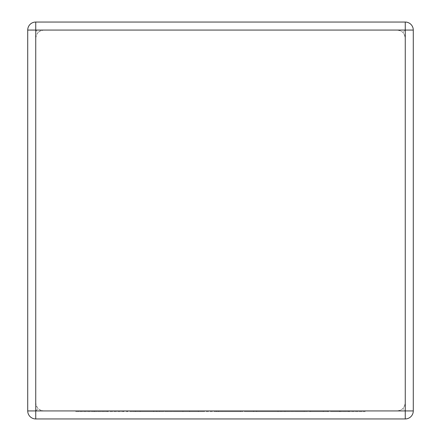 <?xml version="1.0" encoding="UTF-8"?>
<svg xmlns="http://www.w3.org/2000/svg" width="441" height="441" viewBox="0 0 441 441"><rect width="100%" height="100%" fill="white"/><g stroke="black" fill="none" stroke-linecap="round" stroke-linejoin="round"><path stroke-width="0.33" stroke-dasharray="2.21 1.65" d="M43.758 30.071L397.242 30.071L399.871 30.512L402.914 32.419L404.386 34.448L405.262 38.091L405.262 402.909L404.816 405.544L402.914 408.581L400.886 410.053L397.242 410.929L399.871 410.488L402.914 408.581L404.386 406.552L405.262 402.909L405.262 38.091L404.816 35.456L402.914 32.419L400.886 30.947L397.242 30.071L43.758 30.071L41.129 30.512L38.086 32.419L40.114 30.947L43.758 30.071M35.738 22.05L405.262 22.05L35.738 22.05A8.021 8.021 0 0 0 27.722 30.071L27.722 410.929A8.021 8.021 0 0 0 35.738 418.95L405.262 418.95A8.021 8.021 0 0 0 413.278 410.929L413.278 30.071A8.021 8.021 0 0 0 405.262 22.05L35.738 22.05A8.021 8.021 0 0 0 27.722 30.071A8.021 8.021 0 0 1 35.738 22.05L35.738 30.071L38.086 32.419L36.614 34.448L35.738 38.091L35.738 402.909L36.184 405.544L38.086 408.581L36.614 406.552L35.738 402.909L35.738 38.091L36.184 35.456L38.086 32.419L35.738 30.071L35.738 22.05L35.738 30.071L405.262 30.071L402.914 32.419L405.262 30.071L405.262 22.05A8.021 8.021 0 0 1 413.278 30.071A8.021 8.021 0 0 0 405.262 22.05L405.262 410.929L402.914 408.581L405.262 410.929L35.738 410.929L38.086 408.581L40.114 410.053L43.758 410.929L41.129 410.488L38.086 408.581L35.738 410.929L35.738 30.071L27.722 30.071A8.021 8.021 0 0 1 35.738 22.05A8.021 8.021 0 0 0 27.722 30.071M43.758 410.929L397.242 410.929L43.758 410.929M413.278 410.929A8.021 8.021 0 0 1 405.262 418.95A8.021 8.021 0 0 0 413.278 410.929A8.021 8.021 0 0 1 405.262 418.95L405.262 410.929L405.262 418.95L405.262 410.929L413.278 410.929A8.021 8.021 0 0 1 405.262 418.95M35.738 418.95A8.021 8.021 0 0 1 27.722 410.929A8.021 8.021 0 0 0 35.738 418.95A8.021 8.021 0 0 1 27.722 410.929L35.738 410.929L35.738 418.95L35.738 410.929L27.722 410.929A8.021 8.021 0 0 0 35.738 418.95L35.738 410.929L27.722 410.929M153.672 410.929L75.659 410.929L182.954 410.929L132.416 410.929L156.742 410.929L153.672 410.929L153.672 411.64L110.465 411.64L110.465 410.929M110.465 411.64L123.618 411.64L123.618 410.929M123.618 411.64L107.472 411.64L107.472 410.929M107.472 411.64L94.324 411.64L94.324 410.929M94.324 411.64L78.807 411.64L78.807 410.929M78.807 411.64L75.659 411.64L75.659 410.929M75.659 411.64L166.654 411.64L166.654 410.929M166.654 411.64L182.954 411.64L182.954 410.929M182.954 411.64L140.133 411.64L140.133 410.929M140.133 411.64L137.068 411.64L137.068 410.929M137.068 411.64L163.754 411.64L163.754 410.929M163.754 411.64L159.73 411.64L159.73 410.929M159.73 411.64L135.409 411.64L135.409 410.929M135.409 411.64L132.416 411.64L132.416 410.929M132.416 411.64L156.742 411.64L156.742 410.929M156.742 411.64L153.672 411.64M173.478 410.929L304.224 410.929L173.478 410.929L173.478 411.64L198.34 411.64L198.34 410.929M198.34 411.64L218.427 411.64L218.427 410.929M218.427 411.64L216.244 411.64L216.244 410.929M216.244 411.64L240.384 411.64L240.384 410.929M240.384 411.64L253.575 411.64L253.575 410.929M253.575 411.64L284.996 411.64L284.996 410.929M284.996 411.64L280.983 411.64L280.983 410.929M280.983 411.64L256.656 411.64L256.656 410.929M256.656 411.64L253.663 411.64L253.663 410.929M253.663 411.64L277.995 411.64L277.995 410.929M277.995 411.64L274.925 411.64L274.925 410.929M274.925 411.64L249.099 411.64L249.099 410.929M249.099 411.64L246.039 411.64L246.039 410.929M246.039 411.64L287.912 411.64L287.912 410.929M287.912 411.64L304.224 411.64L304.224 410.929M304.224 411.64L243.156 411.64L243.156 410.929M243.156 411.64L228.67 411.64L228.67 410.929M228.67 411.64L231.497 411.64L231.497 410.929M231.497 411.64L216.388 411.64L216.388 410.929M216.388 411.64L189.619 411.64L189.619 410.929M189.619 411.64L204.183 411.64L204.183 410.929M204.183 411.64L189.779 411.64L189.779 410.929M189.779 411.64L173.478 411.64M348.798 410.929L296.843 410.929L348.798 410.929L348.798 411.64L365.087 411.64L365.087 410.929M365.087 411.64L348.969 411.64L348.969 410.929M348.969 411.64L340.149 411.64L340.149 410.929M340.149 411.64L327.795 411.64L327.795 410.929M327.795 411.64L310.547 411.64L310.547 410.929M310.547 411.64L323.303 411.64L323.303 410.929M323.303 411.64L296.843 411.64L296.843 410.929M296.843 411.64L315.497 411.64L315.497 410.929M315.497 411.64L339.587 411.64L339.587 410.929M339.587 411.64L332.657 411.64L332.657 410.929M332.657 411.64L348.798 411.64M413.278 30.071L405.262 30.071L405.262 22.05A8.021 8.021 0 0 1 413.278 30.071L405.262 30.071L413.278 30.071A8.021 8.021 0 0 0 405.262 22.05M127.697 411.64L127.697 410.929"/><path stroke-width="0.66" d="M35.738 22.05L405.262 22.05A8.021 8.021 0 0 1 413.278 30.071L413.278 410.929A8.021 8.021 0 0 1 405.262 418.95L35.738 418.95A8.021 8.021 0 0 1 27.722 410.929L27.722 30.071A8.021 8.021 0 0 1 35.738 22.05L35.738 410.929L405.262 410.929L405.262 30.071L27.722 30.071M413.278 410.929L405.262 410.929L405.262 418.95M35.738 418.95L35.738 410.929L27.722 410.929M405.262 22.05L405.262 30.071L413.278 30.071"/></g></svg>
